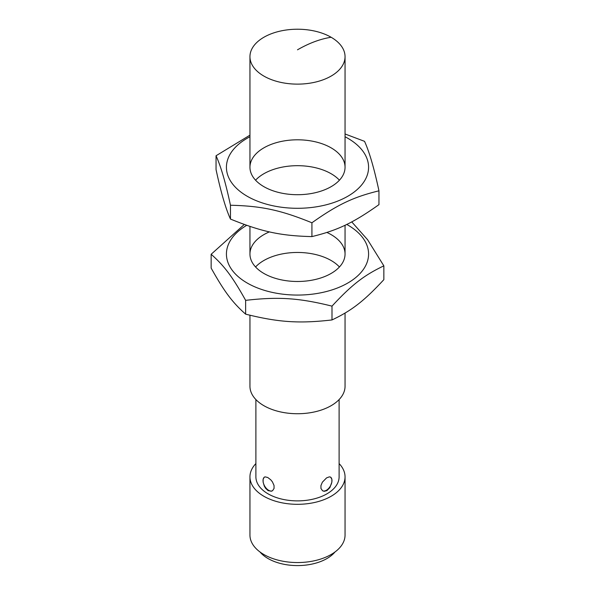 <?xml version="1.0" encoding="UTF-8"?>
<svg xmlns="http://www.w3.org/2000/svg" width="595" height="595" viewBox="0 0 595 595"><rect width="100%" height="100%" fill="white"/><g stroke="black" fill="none" stroke-linecap="round" stroke-linejoin="round"><path stroke-width="0.89" d="M268.085 490.615L265.623 488.346L264.321 486.13L263.146 482.233L263.124 479.287L264.158 477.279L265.139 476.87L267.743 477.488L270.762 479.815L272.398 481.831L274.035 485.468L274.064 488.406L272.614 490.652L271.35 491.232L268.085 490.615M264.53 477.049A7.928 4.574 -120 0 0 264.686 486.122A7.928 4.574 -120 0 0 272.465 490.756M326.915 490.615L324.238 491.314L322.602 490.801L320.965 488.517L320.936 485.602L322.386 482.166L326.581 477.882L329.377 476.848L330.612 477.123L331.854 479.183L331.876 482.091L329.861 487.647L326.915 490.615M322.535 490.756A7.928 4.574 120 0 0 328.589 488.465A7.928 4.574 120 0 0 331.965 480.582A7.928 4.574 120 0 0 330.478 477.056M263.875 76.086A47.548 27.452 180 0 1 249.952 56.674A47.548 27.452 180 0 1 279.3 31.312A47.548 27.452 180 0 1 331.125 37.262A47.548 27.452 180 0 1 345.048 56.674A47.548 27.452 180 0 1 315.7 82.036A47.548 27.452 180 0 1 263.875 76.086M345.048 313.089L345.048 386.274A47.548 27.452 180 0 1 315.7 411.643A47.548 27.452 180 0 1 263.875 405.686A47.548 27.452 180 0 1 249.952 386.274L249.952 315.246M339.105 399.565L339.105 476.863A41.605 24.023 180 0 1 313.424 499.056A41.605 24.023 180 0 1 268.085 493.85A41.605 24.023 180 0 1 255.895 476.863L255.895 399.565M339.105 463.572A47.548 27.452 180 0 1 345.048 476.863L345.048 535.098A47.548 27.452 180 0 1 315.7 560.46A47.548 27.452 180 0 1 263.875 554.51A47.548 27.452 180 0 1 249.952 535.098L249.952 476.863A47.548 27.452 180 0 1 255.895 463.572M345.048 476.863A47.548 27.452 180 0 1 315.7 502.225A47.548 27.452 180 0 1 263.875 496.275A47.548 27.452 180 0 1 249.952 476.863M334.992 551.981A41.605 24.023 180 0 1 268.085 558.556A41.605 24.023 180 0 1 260.008 551.981M245.638 300.349C278.661 296.585 298.973 297.946 331.995 306.135L331.995 319.946C298.973 323.71 278.661 322.349 245.638 314.16C232.452 302.52 224.337 291.684 211.151 268.092L211.151 254.281C224.337 265.92 232.452 276.757 245.638 300.349L245.638 314.16M331.995 306.135C351.824 284.76 364.021 275.284 383.849 265.853L367.584 239.711L351.734 221.883M383.849 265.853L383.849 279.665C364.021 301.048 351.824 310.523 331.995 319.946M244.3 224.464L211.151 254.281M339.433 266.969A47.548 27.452 0 0 0 297.5 252.459A47.548 27.452 0 0 0 255.567 266.969M346.729 224.427A71.08 41.04 180 0 1 355.505 277.753A71.08 41.04 180 0 1 265.474 290.665A71.08 41.04 180 0 1 246.717 225.319M326.908 232.459A47.548 27.452 180 0 1 345.048 254.028A47.548 27.452 180 0 1 276.08 278.542A47.548 27.452 180 0 1 249.952 254.028A47.548 27.452 180 0 1 269.431 231.871M230.466 205.245C261.614 205.982 280.773 210.102 311.921 222.783L311.921 236.594C280.773 235.865 261.614 231.738 230.466 219.064C225.661 208.54 220.857 192.036 216.045 169.568L216.045 155.756C220.857 166.28 225.661 182.777 230.466 205.245L230.466 219.064M311.921 222.783C337.551 204.591 353.318 197.071 378.955 190.824C374.143 168.355 369.339 151.859 364.534 141.335L345.048 133.979M378.955 190.824L378.955 204.643C353.318 222.835 337.551 230.354 311.921 236.594M249.952 135.154L216.045 155.756M339.433 180.196A47.548 27.452 0 0 0 297.5 165.685A47.548 27.452 0 0 0 255.567 180.196M345.048 136.753A71.08 41.04 180 0 1 352.307 141.127A71.08 41.04 180 0 1 347.294 196.543A71.08 41.04 180 0 1 251.231 198.41A71.08 41.04 180 0 1 249.952 136.753M266.553 188.094A47.548 27.452 180 0 1 249.952 167.255A47.548 27.452 180 0 1 297.5 139.803A47.548 27.452 180 0 1 345.048 167.255A47.548 27.452 180 0 1 317.366 192.2A47.548 27.452 180 0 1 266.553 188.094M331.125 37.262C320.259 38.98 309.058 43.16 297.5 49.809M345.048 254.028L345.048 225.237M345.048 167.255L345.048 56.674M249.952 254.028L249.952 226.42M249.952 167.255L249.952 56.674"/></g></svg>
